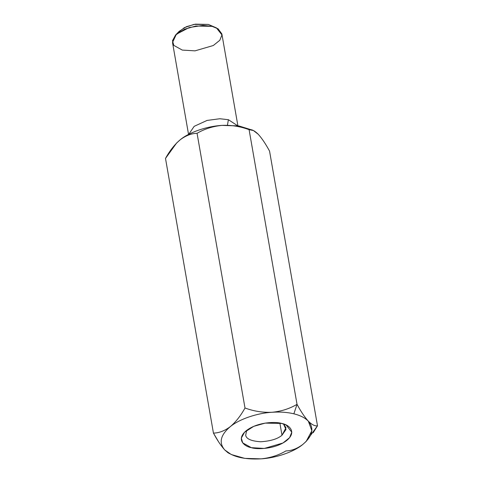 <?xml version="1.0" encoding="UTF-8"?>
<svg xmlns="http://www.w3.org/2000/svg" width="483" height="483" viewBox="0 0 483 483"><rect width="100%" height="100%" fill="white"/><g stroke="black" fill="none" stroke-linecap="round" stroke-linejoin="round"><path stroke-width="0.72" d="M222.011 125.381C206.899 126.22 189.058 132.354 180.219 139.762L176.712 142.932L180.219 139.762C185.834 135.578 191.449 133.423 197.064 133.308C204.496 128.931 212.81 126.286 222.011 125.381C231.188 124.976 240.214 126.401 249.089 129.661L253.442 130.543L258.26 134.292C261.895 138.295 265.662 143.904 269.556 151.125L317.5 425.807C314.94 426.26 311.885 424.714 308.329 421.176L311.873 430.751L306.144 441.45L302.781 444.469C293.942 451.877 276.101 458.017 260.989 458.85L244.73 458.367L231.26 454.515L224.74 449.939C218.618 442.736 220.471 434.972 230.288 426.652C239.127 419.244 256.968 413.104 272.08 412.271C280.116 411.727 287.379 412.24 293.869 413.81L297.033 404.343C289.492 408.757 281.178 411.395 272.08 412.271C281.178 411.395 289.492 408.757 297.033 404.343C300.885 411.498 304.652 417.113 308.329 421.176C311.885 424.714 314.94 426.26 317.5 425.807L269.556 151.125C265.662 143.904 261.895 138.295 258.26 134.292C254.668 130.73 251.613 129.19 249.089 129.661L297.033 404.343L249.089 129.661C240.214 126.401 231.188 124.976 222.011 125.381C212.81 126.286 204.496 128.931 197.064 133.308L245.002 407.996C253.768 411.238 262.794 412.663 272.08 412.271C262.794 412.663 253.768 411.238 245.002 407.996L197.064 133.308C191.449 133.423 185.834 135.578 180.219 139.762C174.677 144.453 169.768 150.672 165.5 158.424L213.444 433.106C219.047 432.997 224.661 430.848 230.288 426.652C235.819 421.973 240.721 415.754 245.002 407.996C240.721 415.754 235.819 421.973 230.288 426.652C224.661 430.848 219.047 432.997 213.444 433.106L165.5 158.424L176.555 143.095L180.219 139.762C189.058 132.354 206.899 126.22 222.011 125.381L239.031 125.978L252.802 130.259M229.564 453.688L227.258 452.239M218.467 441.625L213.444 433.106C217.338 440.327 221.105 445.942 224.74 449.939L231.26 454.515M306.144 441.45L317.5 425.807L313.201 432.708M302.781 444.469L302.769 444.481C312.598 436.143 314.451 428.385 308.329 421.176C304.652 417.113 300.885 411.498 297.033 404.343L293.869 413.81C300.311 415.422 305.129 417.873 308.329 421.176C305.129 417.873 300.311 415.422 293.869 413.81C287.379 412.24 280.116 411.727 272.08 412.271C256.968 413.104 239.127 419.244 230.288 426.652C220.471 434.972 218.618 442.736 224.74 449.939C231.991 456.755 244.072 459.725 260.989 458.85C270.19 457.944 278.504 455.306 285.936 450.923C291.539 450.814 297.154 448.665 302.781 444.469C293.942 451.877 276.101 458.017 260.989 458.85M177.732 33.116L184.277 27.688L193.937 24.41L208.366 24.428L213.764 26.825M237.902 125.815L221.86 33.913L218.117 28.835L212.097 26.36L202.932 25.406L189.258 27.525L176.367 34.257L172.516 42.528L188.551 134.425M188.738 134.328L194.172 126.341L207.044 120.436L219.807 118.746L228.387 119.699L237.696 125.785L228.387 119.699L219.807 118.746L207.044 120.436L194.172 126.341L188.738 134.328M227.451 125.169L228.387 119.699L227.451 125.169M216.426 27.881L208.366 24.428L195.398 24.15L186.396 26.692L179.151 31.347L175.583 35.011L184.633 29.191L195.893 26.01L212.097 26.36L216.426 27.881L221.951 34.921L219.801 40.294L213.281 45.523L195.011 50.854L182.278 50.081L173.802 45.378L172.473 40.717L175.583 35.011M253.442 130.543L238.27 125.864L222.023 125.381M281.987 435.237L286.008 427.727L283.497 423.959L286.008 429.472L281.987 435.237L279.868 423.066L281.987 435.237C277.743 438.914 270.643 441.094 260.693 441.764C251.377 441.13 246.372 438.981 245.684 435.316C246.372 438.981 251.377 441.13 260.693 441.764C270.643 441.094 277.743 438.914 281.987 435.237M246.644 430.395L245.684 435.316L246.644 430.395M281.74 423.464L265.209 423.108L253.738 426.35L244.507 432.285L241.331 438.105L242.689 442.857L251.335 447.656L264.316 448.447L282.941 443.008L289.595 437.676L291.786 432.194L286.153 425.016L281.74 423.464C288.242 424.424 297.673 431.494 286.697 440.514C275.171 449.401 256.618 449.595 251.335 447.656C244.827 446.697 235.396 439.627 246.372 430.607C257.904 421.719 276.451 421.526 281.74 423.464M176.555 143.095L176.856 142.787"/></g></svg>
